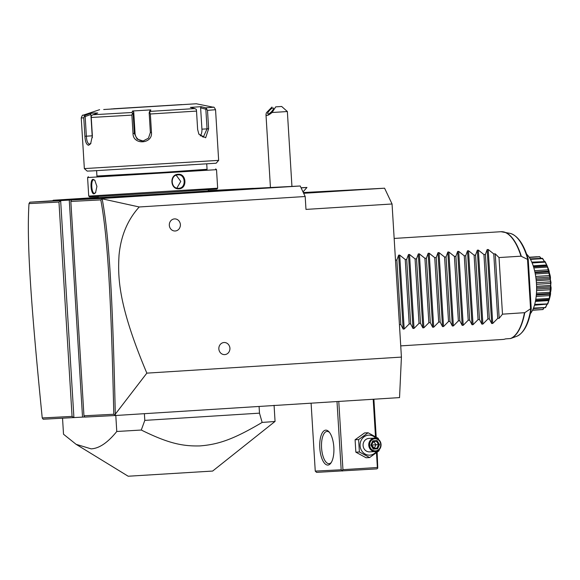 <?xml version="1.0" encoding="UTF-8"?>
<svg xmlns="http://www.w3.org/2000/svg" width="580" height="580" viewBox="0 0 580 580"><rect width="100%" height="100%" fill="white"/><g stroke="black" fill="none" stroke-linecap="round" stroke-linejoin="round"><path stroke-width="0.87" d="M303.311 192.545L384.584 188.203L392.051 203.986L401.418 357.091L399.54 397.604L115.493 415.505L84.724 417.092L83.955 415.795L113.796 414.258C111.179 299.693 107.88 237.771 100.804 199.904L70.847 201.448L83.955 415.795M84.665 416.991L43.159 419.231L42.231 417.948L72.072 416.411L58.964 202.057L29 203.602C26.586 241.751 30.827 303.579 42.231 417.948M253.511 188.399L300.215 185.992L102.24 198.469L102.153 198.824L139.229 206.973C127.6 219.784 120.872 235.85 119.038 255.193C117.769 277.124 118.008 304.826 146.841 373.136L115.297 414.185L115.493 415.505M146.841 373.136L401.418 357.091M139.229 206.973L305.189 196.511L305.979 209.409L392.051 203.986M224.75 354.605A6.054 5.546 -93 0 1 218.849 348.913A6.054 5.546 -93 0 1 224.011 342.519A6.054 5.546 -93 0 1 228.571 344.643C230.26 347.029 230.383 349.486 228.955 352.031A6.054 5.546 -93 0 1 224.75 354.605M175.218 230.992A6.054 5.546 -93 0 1 169.316 225.301A6.054 5.546 -93 0 1 174.478 218.906A6.054 5.546 -93 0 1 179.046 221.031C180.728 223.416 180.851 225.874 179.423 228.418A6.054 5.546 -93 0 1 175.218 230.992M303.666 193.299L384.584 188.203M300.215 185.992L305.189 196.511M58.964 202.057L60.646 200.615L29.863 202.202L52.765 200.76M72.072 416.411L73.921 417.651L60.646 200.615L69.259 200.071L82.527 417.107M102.24 198.469L69.259 200.071M253.438 188.333L254.011 188.841L251.626 189.022L191.212 192.843L190.914 192.313L253.438 188.333L208.372 190.646M108.409 197.425L107.953 197.99L105.277 198.135L105.712 197.57L129.34 196.192L129.587 196.721L191.212 192.843M129.587 196.721L107.953 197.99M63.662 200.274L60.987 200.419L61.422 199.854L64.119 199.708L63.662 200.274L105.277 198.135M98.237 197.381L53.208 200.252L54.404 200.209L53.947 200.774L60.987 200.419M53.947 200.774L52.7 200.825L53.208 200.252M29 203.602L29.863 202.202M71.449 200.056L70.847 201.448M102.109 198.773L100.804 199.904M115.297 414.185C112.665 299.041 109.366 237.053 102.153 198.824M115.137 415.12L113.796 414.258M183.983 193.292L183.78 192.763L190.914 192.313M129.34 196.192L183.78 192.763M102.102 198.295L102.58 197.729L105.712 197.57M64.119 199.708L102.58 197.729M57.811 200.579L58.29 200.013L61.422 199.854M54.404 200.209L58.29 200.013M208.307 189.588L208.387 190.929L164.64 193.829L98.259 197.664L98.172 196.323M88.725 196.091L89.581 196.845L94.953 196.627L166.199 192.422L216.898 189.058L217.66 188.203L216.521 169.672L87.587 177.553L88.725 196.091L217.66 188.203M93.155 179.343L94.757 180.206L96.918 186.383L95.555 192.792L94.047 193.85C90.69 194.438 89.748 179.097 93.155 179.343L94.96 180.445M178.995 188.797C170.179 189.762 169.266 174.421 178.103 174.29C186.557 173.347 187.47 188.681 178.995 188.797L178.618 188.275M96.932 176.037L165.227 172.26L207.067 169.302M206.726 163.799L207.075 169.44L163.328 172.34L96.94 176.175L96.599 170.534M92.641 170.882L216.13 163.226L218.653 160.37L84.347 168.591L87.196 171.107L92.641 170.882M218.653 160.37L215.55 109.722L207.502 110.345L208.626 128.767L205.661 137.786L198.882 134.197L197.642 129.5L196.518 111.084L150.343 113.992L151.467 132.414C152.794 144.137 132.965 145.312 133.016 133.53L131.892 115.115L91.241 117.472L92.365 135.894L90.618 143.818L88.602 145.254C86.485 144.782 85.253 141.788 84.905 136.278L83.774 117.856L81.251 117.936L84.347 168.584M91.241 117.472L91.379 115.753L92.865 114.767L132.059 112.491L132.457 113.368L131.892 115.115M90.951 143.282L89.523 144.115C87.71 143.717 86.659 141.071 86.369 136.191L85.166 116.537L90.879 114.485L92.184 135.821A8.076 3.248 86.4 0 0 92.379 137.67M207.502 110.345L205.668 107.851L213.396 107.242C213.73 106.684 214.448 107.51 215.55 109.722M150.343 113.992L149.691 112.317L150.292 111.382L194.815 108.576L190.356 107.394L201.216 106.669L200.622 107.822L205.849 109.207L206.603 108.692M205.849 109.207L207.045 128.869L203.261 137.213L198.744 133.907M194.815 108.576L196.344 109.381L196.518 111.084M132.059 112.491L132.566 110.997L150.8 109.888L149.763 111.07L149.169 112.817L149.691 112.317M149.169 112.817L150.372 132.472L148.451 138.185L143.093 140.998L137.112 139.099L134.35 133.444L133.146 113.789L132.457 113.368M132.566 110.997L133.741 112.041L135.046 133.378A8.076 8.026 84.3 0 0 143.47 140.954M133.146 113.789L133.741 112.041M81.251 117.936C82.07 115.601 82.686 114.695 83.085 115.217L85.485 115.144L90.357 113.397L94.04 113.02L97.737 113.02L92.865 114.767M103.697 109.519L196.308 103.769L103.697 109.519M201.216 106.669L205.668 107.851M150.8 109.888L150.292 111.382M85.485 115.144L84.404 116.109L83.774 117.856M90.357 113.397L90.879 114.485M85.166 116.537L84.404 116.109M200.622 107.822L201.927 129.166A8.076 4.778 -93.3 0 1 200.274 135.93M95.729 192.524L94.518 193.285C91.459 193.858 90.581 179.59 93.684 179.851L93.699 179.851M94.047 193.85L94.54 193.278M178.742 188.268C170.658 189.196 169.788 174.935 177.922 174.841L177.922 174.841C185.651 173.935 186.521 188.195 178.742 188.268M176.871 188.079L180.757 181.431L176.204 175.218M303.014 191.922L306.943 187.485L301.107 187.891M301.1 187.862L306.943 187.456L301.049 187.768M281.662 106.474L287.361 111.519L280.938 111.954L272.1 112.491L275.703 106.865L281.662 106.474L275.703 106.865M272.1 112.491C268.315 115.529 266.278 116.232 265.981 114.615L266.38 112.788L271.962 107.053M268.149 113.992A4.038 1.16 134 0 1 267.786 113.883A4.038 1.16 134 0 1 269.345 110.613A4.038 1.16 134 0 1 273.02 107.96A4.038 1.16 134 0 1 273.39 108.069A4.038 1.16 134 0 1 271.824 111.338A4.038 1.16 134 0 1 268.149 113.992M377.761 468.147L376.92 468.872L316.564 472.374L315.252 471.112L341.178 469.778L342.106 470.394L342.947 469.67L377.377 467.502L377.761 468.147L377.138 452.255M376.21 437.088L373.89 399.221M315.252 471.112L311.098 403.18M341.178 469.778L337.002 401.548M327.888 465.073A17.494 7.032 86.4 0 1 319.798 447.97A17.494 7.032 86.4 0 1 325.75 430.15A17.494 7.032 86.4 0 1 328.911 431.73A17.494 7.032 86.4 0 1 333.833 447.173A17.494 7.032 86.4 0 1 330.883 463.101A17.494 7.032 86.4 0 1 327.888 465.073M342.947 469.67L338.771 401.433M377.377 467.502L376.478 452.762M375.492 436.675L373.201 399.265M342.49 471.04L342.106 470.394M331.339 462.405A16.146 6.489 86.4 0 1 329.063 463.652A16.146 6.489 86.4 0 1 329.034 463.652A16.146 6.489 86.4 0 1 321.567 447.905A16.146 6.489 86.4 0 1 327.033 431.418A16.146 6.489 86.4 0 1 327.062 431.418A16.146 6.489 86.4 0 1 329.447 432.368M379.074 449.848L379.059 450.747L369.598 457.569L366.067 457.75L355.852 452.168L355.09 439.763L364.544 432.941L368.082 432.76L378.298 438.342L378.443 439.379M376.456 451.378A10.005 9.164 -93 0 1 369.844 455.133A10.005 9.164 -93 0 1 360.086 445.723A10.005 9.164 -93 0 1 368.626 435.152A10.005 9.164 -93 0 1 375.775 438.204M368.952 438.422A6.728 6.162 87 0 0 368.887 438.422A6.728 6.162 87 0 0 368.822 438.429A6.728 6.162 87 0 0 363.087 445.498A6.728 6.162 87 0 0 369.583 451.863A6.728 6.162 87 0 0 369.649 451.856M369.598 457.569L359.382 451.987L358.629 439.582L368.082 432.76M359.382 451.987L355.852 452.168M358.629 439.582L355.09 439.763M374.491 438.139A6.728 6.162 87 0 0 368.757 445.201A6.728 6.162 87 0 0 375.253 451.566A6.728 6.162 87 0 0 375.318 451.566A6.728 6.162 -93 0 0 381.053 444.498A6.728 6.162 -93 0 0 374.557 438.132A6.728 6.162 -93 0 0 374.491 438.139M374.803 438.792A6.054 5.546 -93 0 1 380.712 444.49A6.054 5.546 -93 0 1 375.543 450.877A6.054 5.546 87 0 1 369.641 445.186A6.054 5.546 87 0 1 374.803 438.792M377.101 440.575L372.744 440.851L370.816 445.114L373.245 449.101L377.609 448.826L379.537 444.563L377.101 440.575L376.507 441.3L372.925 441.525M372.744 440.851L371.265 445.077L373.245 449.101L373.295 448.405M379.537 444.563L378.537 444.621L376.507 441.3L372.875 441.525M377.609 448.826L376.927 448.173L378.537 444.621L371.33 445.041M370.816 445.114L371.265 445.077M371.49 444.7L373.868 441.438L375.891 444.759L374.288 448.311L371.678 445.02L371.512 445.397M373.324 448.369L376.927 448.173L373.339 448.398M62.538 418.231L63.517 434.239L76.111 444.324L128.18 476.231L212.635 471.061L275.058 421.413A107.648 0.45 176.5 0 1 262.145 422.421L259.492 413.156L144.804 420.384L141.281 430.034A107.648 0.45 176.5 0 1 116.776 431.491C107.721 442.692 99.165 448.478 91.125 448.855L76.111 444.324M115.797 415.483L116.776 431.491M144.391 413.685L144.804 420.384M259.086 406.457L259.492 413.156M262.145 422.421C233.305 439.495 218.385 444.447 199.904 445.918C182.142 446.368 167.816 443.149 141.281 430.034M510.639 338.517L516.852 336.255C523.921 332.978 528.699 323.988 531.193 309.292L530.751 309.22C531.113 309.952 531.265 309.64 531.207 308.299L528.242 259.76C528.134 258.419 527.945 258.136 527.677 258.912A51.925 20.873 -93.6 0 0 510.197 233.385C517.773 235.683 523.747 244.151 528.104 258.781L527.524 259.369L530.548 308.792L524.769 312.671A53.773 21.612 86.4 0 1 510.639 338.517L505.564 338.887A53.824 21.634 86.4 0 1 502.99 339.438A53.824 21.634 86.4 0 1 502.889 339.445M530.366 313.635A32.291 12.977 86.4 0 0 536.457 283.548A32.291 12.977 -93.6 0 0 526.618 254.17M536.862 256.766L529.192 257.244M543.96 307.937L543.003 309.51A26.694 10.73 86.4 0 1 542.902 309.546L532.527 310.264M543.003 309.51L532.614 310.082M542.887 309.437L543.844 307.944M547.012 304.435L545.591 307.531A26.694 10.73 86.4 0 1 545.497 307.639L533.281 308.611M545.591 307.531L533.491 308.082M545.454 307.327L546.991 304.377M531.802 262.138L545.12 261.623A26.694 10.73 86.4 0 1 545.214 261.783L547.411 266.416A26.694 10.73 86.4 0 1 547.484 266.626C548.948 270.215 549.514 272.121 549.188 272.353A26.694 10.73 86.4 0 1 549.245 272.6C550.311 275.587 550.674 277.726 550.333 279.024A26.694 10.73 86.4 0 1 550.362 279.292L550.775 285.976A26.694 10.73 86.4 0 1 550.775 286.244C551.268 287.455 551.174 289.616 550.478 292.74A26.694 10.73 86.4 0 1 550.449 292.994C550.804 293.139 550.471 295.097 549.456 298.86A26.694 10.73 86.4 0 1 549.405 299.07L547.796 303.898A26.694 10.73 86.4 0 1 547.716 304.065L534.463 305.225M547.796 303.898L534.695 304.391M547.614 303.579L548.839 300.563L535.398 301.411M548.839 300.563L549.224 299.418L535.594 300.368M549.224 299.418L551 282.482L547.433 266.43L546.918 266.024L533.535 266.865M549.456 298.86L549.238 298.432L535.782 299.28M548.97 299.526L549.405 299.07M549.238 298.432L550.166 295.553L536.166 296.438M550.282 294.176L536.312 295.053M550.166 295.553L550.065 293.516L536.37 294.379M550.398 294.169L550.449 292.994M550.478 292.74L550.202 292.255L536.457 293.125M550.202 292.255L550.87 289.703L536.572 290.602M550.87 289.703L550.935 288.166L536.601 289.065M550.935 288.166L550.449 286.803L536.601 287.673M550.775 285.976L550.442 285.462L536.572 286.332M550.449 286.803L550.775 286.244M550.442 285.462L550.899 283.395L536.5 284.309M550.899 283.395L550.804 281.815L536.399 282.721M550.804 281.815L550.094 279.843L536.232 280.72M550.333 279.024L549.941 278.509L536.087 279.386M550.094 279.843L550.362 279.292M549.941 278.509L550.26 277.073L535.92 277.98M550.26 277.073L550 275.551L535.702 276.457M550 275.551L549.028 273.115L535.282 273.985M549.188 272.353L548.745 271.882L535.035 272.745M549.028 273.115L549.245 272.6M548.905 271.172L534.89 272.056L548.992 271.164L548.593 269.809L534.579 270.693M548.745 271.882L548.992 271.164M548.593 269.809L547.317 267.075L533.846 267.924M547.411 266.416L546.664 264.966L533.194 265.821M547.317 267.075L547.484 266.626M546.664 264.966L545.084 262.131L532.135 262.95M544.359 261.37L542.474 258.629L530.468 259.383M542.474 258.629L542.583 258.404A26.694 10.73 86.4 0 0 542.481 258.303L530.192 258.876M540.836 258.202L539.668 256.795L529.322 257.447M539.668 256.795L539.777 256.708A26.694 10.73 86.4 0 0 539.668 256.679L529.207 257.274M542.583 258.404L544.395 261.348M539.777 256.708L540.952 258.194M516.831 336.262A51.925 20.873 -93.6 0 0 530.751 309.22L530.548 308.792M524.769 312.671L502.483 314.164L499.025 257.563L520.992 256.179L527.524 259.369M499.025 257.563L495.24 253.837L499.184 318.304L502.483 314.164M395.488 260.123L396.865 260.036L398.634 255.156L399.678 255.091L405.239 259.514L406.703 259.419L408.472 254.533L409.516 254.468L415.077 258.89L416.541 258.796L418.303 253.917L419.347 253.851L424.908 258.274L426.38 258.18L428.141 253.293L429.185 253.228L434.746 257.65L436.218 257.556L437.98 252.677L439.024 252.612L444.584 257.034L446.056 256.94L447.818 252.054L448.862 251.988L454.423 256.411L455.895 256.317L457.656 251.437L458.7 251.372L464.261 255.794L465.725 255.7L467.495 250.814L468.538 250.749L474.099 255.171L475.564 255.077L477.333 250.198L478.377 250.132L483.938 254.555L485.402 254.46L487.164 249.574L488.208 249.509L493.768 253.931L495.24 253.837M399.432 324.59L400.809 324.503L403.158 329.092L404.195 329.027L409.183 323.974L410.647 323.887L412.989 328.476L414.033 328.411L419.014 323.357L420.486 323.263L422.827 327.852L423.871 327.787L428.852 322.734L430.324 322.647L432.665 327.236L433.709 327.171L438.69 322.118L440.162 322.023L442.504 326.613L443.548 326.547L448.528 321.494L450 321.407L452.342 325.996L453.386 325.931L458.367 320.878L459.831 320.784L462.18 325.373L463.224 325.308L468.205 320.254L469.67 320.167L472.018 324.757L473.055 324.691L478.043 319.638L479.508 319.544L481.849 324.133L482.893 324.068L487.874 319.014L489.346 318.927L491.688 323.517L492.732 323.451L497.712 318.398L499.184 318.304M497.712 318.398L493.768 253.931M489.346 318.927L485.402 254.46M487.874 319.014L483.938 254.555M479.508 319.544L475.564 255.077M478.043 319.638L474.099 255.171M469.67 320.167L465.725 255.7M468.205 320.254L464.261 255.794M459.831 320.784L455.895 256.317M458.367 320.878L454.423 256.411M450 321.407L446.056 256.94M448.528 321.494L444.584 257.034M440.162 322.023L436.218 257.556M438.69 322.118L434.746 257.65M430.324 322.647L426.38 258.18M428.852 322.734L424.908 258.274M420.486 323.263L416.541 258.796M419.014 323.357L415.077 258.89M410.647 323.887L406.703 259.419M409.183 323.974L405.239 259.514M400.809 324.503L396.865 260.036M244.927 188.913L245.173 189.435M195.714 192.009L195.968 192.538M178.553 193.096L178.799 193.618M110.584 197.309L110.12 197.881M100.869 197.809L100.412 198.382M56.579 200.093L56.122 200.665M88.602 145.254L89.523 144.115M84.905 136.278L92.184 135.821M208.626 128.767L201.927 129.166M151.467 132.414L150.372 132.472M133.016 133.53L135.046 133.378M181.779 104.596L113.549 108.779L181.779 104.596M178.103 174.29L177.922 174.841M520.992 256.179A53.824 21.634 -93.6 0 0 501.076 231.703A53.824 21.634 -93.6 0 0 500.975 231.71A53.824 21.634 -93.6 0 0 500.881 231.717M510.32 338.582A53.824 21.634 -93.6 0 0 524.458 312.779M488.208 249.509L492.732 323.451M487.164 249.574L491.688 323.517M478.377 250.132L482.893 324.068M477.333 250.198L481.849 324.133M468.538 250.749L473.055 324.691M467.495 250.814L472.018 324.757M458.7 251.372L463.224 325.308M457.656 251.437L462.18 325.373M448.862 251.988L453.386 325.931M447.818 252.054L452.342 325.996M439.024 252.612L443.548 326.547M437.98 252.677L442.504 326.613M429.185 253.228L433.709 327.171M428.141 253.293L432.665 327.236M419.347 253.851L423.871 327.787M418.303 253.917L422.827 327.852M409.516 254.468L414.033 328.411M408.472 254.533L412.989 328.476M399.678 255.091L404.195 329.027M398.634 255.156L403.158 329.092M502.389 231.732A53.773 21.612 86.4 0 1 503.861 231.949A53.773 21.612 86.4 0 1 521.318 256.244M88.349 176.697L87.594 177.553M215.666 168.91L216.521 169.672M196.308 103.769L213.396 107.242M99.622 109.685L83.085 115.217M184.781 104.487L111.135 108.989M287.361 111.519L291.943 186.419M265.981 114.615L270.439 187.529M369.583 451.863L375.253 451.566M368.887 438.422L374.557 438.132M372.94 441.482L371.316 445.077L373.368 448.441M274.072 405.297L275.058 421.413M510.197 233.385L500.975 231.71L394.161 238.438M535.565 300.52L548.876 299.686M536.304 295.06L550.34 294.176M533.484 266.699L546.817 265.865M502.99 339.438L400.736 345.883"/></g></svg>
